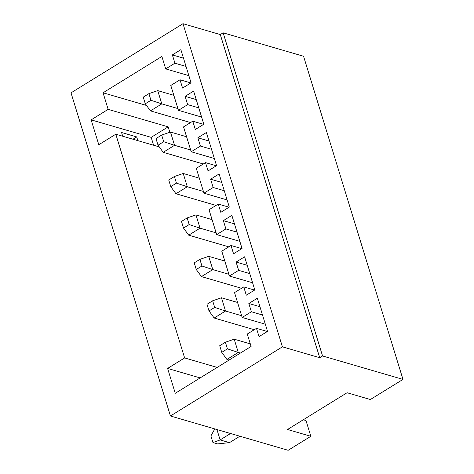 <?xml version="1.0" encoding="UTF-8"?>
<svg xmlns="http://www.w3.org/2000/svg" width="474" height="474" viewBox="0 0 474 474"><rect width="100%" height="100%" fill="white"/><g stroke="black" fill="none" stroke-linecap="round" stroke-linejoin="round"><path stroke-width="0.71" d="M216.944 429.545L220.137 439.931L229.463 442.651L217.607 443.907L212.945 442.55L210.906 435.92L214.805 428.923M212.945 442.55L220.137 439.931L230.542 433.509M225.387 342.222L219.717 345.724L221.755 352.348L227.425 348.846L225.387 342.222L234.197 339.194L238.274 352.449L227.425 348.846M240.395 353.071L238.274 352.449L226.933 359.452L221.755 352.348M234.197 339.194L250.302 343.887M239.868 436.228L229.463 442.651M229.055 360.074L226.933 359.452M212.642 300.794L206.972 304.296L209.01 310.92L214.681 307.419L212.642 300.794L221.453 297.767L225.529 311.021L214.681 307.419M241.639 315.72L225.529 311.021L214.189 318.024L209.01 310.92M221.453 297.767L237.557 302.459M254.277 329.708L214.189 318.024M199.898 259.367L194.227 262.863L196.266 269.493L201.936 265.991L199.898 259.367L208.708 256.339L212.785 269.593L201.936 265.991M228.895 274.286L212.785 269.593L201.444 276.597L196.266 269.493M208.708 256.339L224.812 261.032M241.533 288.281L201.444 276.597M187.153 217.933L181.483 221.435L183.521 228.065L189.191 224.563L187.153 217.933L195.963 214.912L200.04 228.166L189.191 224.563M216.144 232.858L200.04 228.166L188.699 235.169L183.521 228.065M195.963 214.912L212.068 219.604M228.788 246.853L188.699 235.169M174.408 176.506L168.738 180.007L170.776 186.638L176.447 183.136L174.408 176.506L183.219 173.478L187.295 186.738L176.447 183.136M203.399 191.431L187.295 186.738L175.955 193.742L170.776 186.638M183.219 173.478L199.323 178.177M216.043 205.426L175.955 193.742M161.664 135.078L155.993 138.58L158.032 145.21L163.702 141.708L161.664 135.078L170.468 132.05L174.551 145.311L163.702 141.708M190.655 150.003L174.551 145.311L163.21 152.314L158.032 145.21M170.468 132.05L186.578 136.749M203.299 163.998L163.21 152.314M148.919 93.651L143.249 97.152L145.287 103.782L150.957 100.281L148.919 93.651L157.724 90.623L161.806 103.883L150.957 100.281M177.91 108.576L161.806 103.883L150.465 110.886L145.287 103.782M157.724 90.623L173.834 95.321M190.554 122.565L150.465 110.886M288.162 450.3L170.439 415.988L71.023 92.851L183.005 23.7L282.415 346.838L319.713 357.71L322.551 355.962L402.977 379.401L370.372 399.529L347.063 392.739L287.528 429.503L310.837 436.293L288.162 450.3M122.707 136.234L121.557 132.501L136.708 136.915L132.975 139.226M136.708 136.915L137.857 140.648M153.594 145.234L151.17 137.359L168.181 126.854L169.846 132.27M98.793 144.724L91.144 119.869L108.155 109.364L103.054 92.791L161.883 56.465L165.704 68.896L174.918 63.202L172.37 54.919L180.872 49.663L191.069 82.808L182.567 88.063L180.013 79.774L170.8 85.462L178.449 110.323L187.663 104.63L185.115 96.346L193.617 91.097L203.814 124.235L195.312 129.491L192.758 121.202L183.545 126.896L191.194 151.751L200.407 146.063L197.859 137.774L206.362 132.524L216.559 165.663L208.056 170.918L205.503 162.629L196.289 168.323L203.939 193.179L213.152 187.491L210.604 179.202L219.107 173.952L229.303 207.091L220.801 212.346L218.247 204.057L209.034 209.751L216.683 234.606L225.897 228.918L223.349 220.629L231.851 215.38L242.048 248.524L233.546 253.774L230.998 245.491L221.785 251.179L229.428 276.034L238.641 270.346L236.093 262.057L244.596 256.807L254.793 289.952L246.29 295.201L243.743 286.918L234.529 292.606L242.173 317.462L251.386 311.774L248.838 303.49L257.341 298.235L267.537 331.379L259.035 336.629L256.487 328.346L247.274 334.034L251.096 346.464L175.262 393.29L167.612 368.434L184.623 357.929L115.798 134.219L98.793 144.724M151.17 137.359L91.144 119.869M159.252 146.881L115.798 134.219M168.181 126.854L108.155 109.364M200.158 377.92L167.612 368.434M217.163 367.415L184.623 357.929M183.485 58.16L172.37 54.919M186.033 66.443L174.918 63.202M188.865 75.644L165.704 68.896M146.507 105.453L103.054 92.791M190.862 82.938L180.013 79.774M196.23 99.587L185.115 96.346M198.778 107.871L187.663 104.63M201.61 117.072L178.449 110.323M203.607 124.366L192.758 121.202M208.975 141.015L197.859 137.774M211.523 149.298L200.407 146.063M214.355 158.5L191.194 151.751M216.351 165.793L205.503 162.629M221.719 182.443L210.604 179.202M224.267 190.726L213.152 187.491M227.099 199.927L203.939 193.179M229.096 207.221L218.247 204.057M234.464 223.87L223.349 220.629M237.012 232.159L225.897 228.918M239.844 241.355L216.683 234.606M241.841 248.649L230.998 245.491M247.209 265.298L236.093 262.057M249.762 273.587L238.641 270.346M252.589 282.782L229.428 276.034M254.585 290.076L243.743 286.918M303.295 419.763L305.997 420.551L310.837 436.293M259.953 306.725L248.838 303.49M262.507 315.014L251.386 311.774M265.333 324.21L242.173 317.462M267.33 331.504L256.487 328.346M322.551 355.962L223.141 32.819L220.303 34.572L319.713 357.71M220.303 34.572L183.005 23.7M170.439 415.988L282.415 346.838M223.141 32.819L303.561 56.258L402.977 379.401"/></g></svg>
